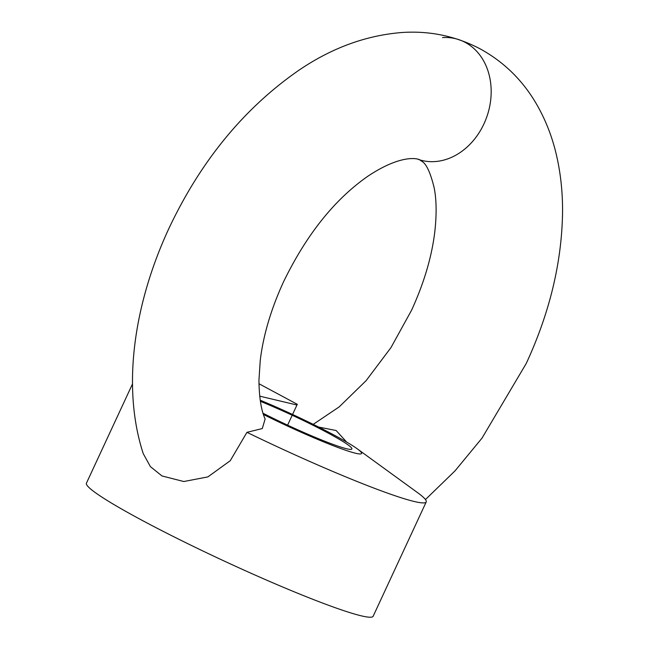 <?xml version="1.0" encoding="UTF-8"?>
<svg xmlns="http://www.w3.org/2000/svg" width="649" height="649" viewBox="0 0 649 649"><rect width="100%" height="100%" fill="white"/><g stroke="black" fill="none" stroke-linecap="round" stroke-linejoin="round"><path stroke-width="0.97" d="M313.216 424.357L339.232 406.858L366.141 380.622L390.958 347.613L411.555 310.254C423.911 283.28 431.634 257.361 434.716 232.496C436.753 214.697 436.558 199.762 434.14 187.699C427.513 160.627 421.517 161.836 420.365 160.271C418.759 158.413 401.699 153.716 367.951 176.171C334.657 199.348 306.506 234.581 283.508 281.877C271.022 309.151 263.267 335.322 260.249 360.398L258.943 380.29C259.162 397.561 261.223 410.452 265.125 418.978L262.301 428.551L246.944 432.331L230.241 460.725L207.867 476.91L183.781 481.526L161.99 475.952L150.39 466.615L143.242 453.635C121.785 387.851 133.54 304.73 168.821 228.643C200.728 160.968 244.138 108.132 299.051 70.133C332.101 47.718 366.677 35.16 402.769 32.45C430.238 30.763 456.02 36.23 480.122 48.845C503.965 61.947 522.786 80.403 536.577 104.221C545.379 119.473 551.893 135.974 556.128 153.74C560.509 172.131 562.651 191.374 562.561 211.469C561.969 261.734 549.857 312.404 526.234 363.489L482.012 438.124L455.006 470.89L425.452 499.552M318.659 427.066L336.141 430.514L346.671 442.091A79.024 6.32 -155.1 0 1 357.291 448.848A79.024 6.32 -155.1 0 1 361.582 453.473A79.024 6.32 -155.1 0 1 346.452 450.528A79.024 6.32 -155.1 0 1 263.47 414.5A79.024 6.32 24.9 0 0 346.452 450.528A79.024 6.32 24.9 0 0 361.582 453.473A79.024 6.32 24.9 0 0 260.208 400.19A79.024 6.32 -155.1 0 1 318.659 427.066M132.51 383.916L86.439 483.164A158.048 12.639 24.9 0 0 180.617 540.138A158.048 12.639 24.9 0 0 342.883 610.36A158.048 12.639 24.9 0 0 373.151 616.25L426.215 501.937A158.048 12.639 24.9 0 0 417.623 492.688L357.291 448.848M246.944 432.331A158.048 12.639 24.9 0 0 395.947 496.047A158.048 12.639 24.9 0 0 426.215 501.937M263.08 413.275A68.315 5.46 24.9 0 0 338.786 446.423A68.315 5.46 24.9 0 0 351.872 448.97A68.315 5.46 24.9 0 0 322.626 430.157A68.315 5.46 24.9 0 0 260.379 401.309M258.951 383.737L297.291 404.303L287.604 425.16L296.958 405.017L259.697 396.15M442.561 37.585A63.221 51.076 108.6 0 1 489.727 106.185A63.221 51.076 108.6 0 1 418.402 159.443"/></g></svg>
